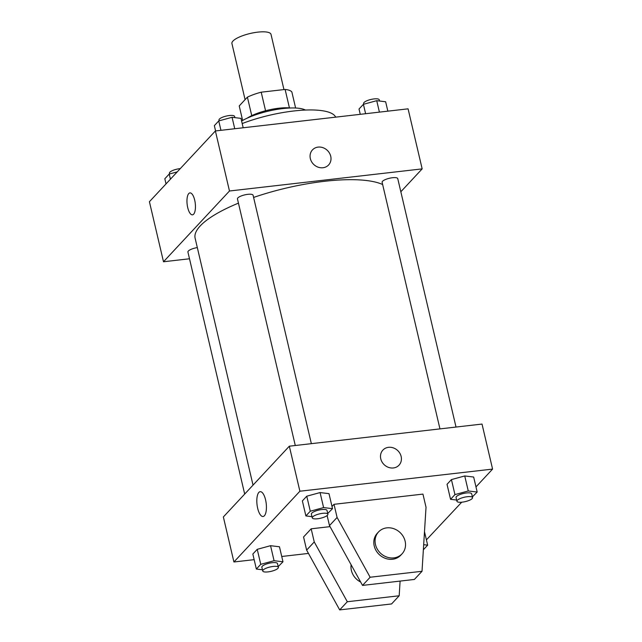 <?xml version="1.0" encoding="UTF-8"?>
<svg xmlns="http://www.w3.org/2000/svg" width="642" height="642" viewBox="0 0 642 642"><rect width="100%" height="100%" fill="white"/><g stroke="black" fill="none" stroke-linecap="round" stroke-linejoin="round"><path stroke-width="0.96" d="M283.957 89.583L271.004 34.355A20.071 5.609 166.8 0 0 257.811 32.14A20.071 5.609 166.8 0 0 231.922 43.528L245.083 99.638M242.628 120.447L239.225 105.93L247.403 97.151A27.349 7.64 166.8 0 1 261.206 92.191L285.112 89.447A27.349 7.64 166.8 0 1 291.877 92.047L295.617 108.016M251.744 115.648L247.403 97.151M289.438 107.896L285.112 89.447M265.563 110.753L261.206 92.191M247.21 118.144A28.104 7.848 -13.2 0 1 290.489 107.992M241.601 121.041A38.135 10.657 -13.2 0 1 276.269 109.525A38.135 10.657 -13.2 0 1 305.472 110.055M242.195 123.553A64.232 17.944 -13.2 0 1 335.678 117.149M189.502 258.774L163.501 261.759L149.417 201.716L215.391 130.96L408.079 108.835L422.163 168.878L400.833 191.757M163.501 261.759L229.475 191.003L215.391 130.96M194.695 200.127A11.042 4.085 83.4 0 1 192.464 214.837A11.042 4.085 83.4 0 1 187.151 204.333A11.042 4.085 83.4 0 1 189.952 192.897A11.042 4.085 83.4 0 1 194.695 200.127M382.64 184.527A100.361 28.039 166.8 0 0 324.547 181.301A100.361 28.039 166.8 0 0 253.598 197.439M238.439 203.137A100.361 28.039 166.8 0 0 195.128 238.238L253.028 485.119M229.475 191.003L422.163 168.878M197.319 247.595A8.025 2.247 166.8 0 0 187.921 252.025L244.69 494.067M311.354 443.662L253.084 195.232A8.025 2.247 166.8 0 0 247.804 194.341A8.025 2.247 166.8 0 0 237.452 198.9L295.288 445.5M439.955 428.888L382.118 182.288A8.025 2.247 -13.2 0 1 389.421 178.267A8.025 2.247 -13.2 0 1 397.751 178.62L456.021 427.05M322.958 167.747A11.042 9.782 -137 0 1 311.643 161.816A11.042 9.782 -137 0 1 312.461 149.899A11.042 9.782 -137 0 1 327.211 150.268A11.042 9.782 -137 0 1 328.616 164.954A11.042 9.782 -137 0 1 322.958 167.747M312.461 149.899A11.042 9.782 -137 0 1 327.211 150.268A11.042 9.782 -137 0 1 328.616 164.954M192.472 214.837A11.042 4.085 83.4 0 1 187.151 204.333A11.042 4.085 83.4 0 1 189.952 192.897M254.152 559.655L233.921 561.983L223.36 516.946L289.325 446.19L482.022 424.065L492.583 469.093L475.979 486.901M265.571 499.845A12.503 4.622 83.4 0 1 263.051 516.505A12.503 4.622 83.4 0 1 257.033 504.612A12.503 4.622 83.4 0 1 260.195 491.668A12.503 4.622 83.4 0 1 265.571 499.845M233.921 561.983L299.886 491.218L289.325 446.19M461.71 502.204L426.408 539.874M308.473 553.42L281.742 556.486M380.762 458.813A11.042 9.782 -137 0 1 382.881 450.114A11.042 9.782 -137 0 1 397.623 450.483A11.042 9.782 -137 0 1 399.027 465.169A11.042 9.782 -137 0 1 388.579 467.4A11.042 9.782 -137 0 1 380.762 458.813M299.886 491.218L492.583 469.093M399.027 465.169A11.042 9.782 43 0 0 397.623 450.483A11.042 9.782 43 0 0 382.881 450.114M270.547 545.692L279.463 546.775L270.547 545.692L257.233 549.327L270.547 545.692L274.07 560.707L282.986 561.782L278.195 566.605M252.836 554.038L257.233 549.327L252.836 554.038L256.359 569.053L260.756 564.334L274.07 560.707M464.744 475.955L473.66 477.038L464.744 475.955L451.43 479.59L464.744 475.955L468.259 490.969L477.183 492.045L472.392 496.868M447.033 484.301L451.43 479.59L447.033 484.301L450.556 499.316L454.945 494.597L468.259 490.969M320.077 492.566L328.993 493.65L320.077 492.566L306.764 496.202L320.077 492.566L323.6 507.581L332.516 508.657L327.725 513.48M302.366 500.912L306.764 496.202L302.366 500.912L305.889 515.927L310.279 511.209L323.6 507.581M311.169 528.807L314.251 541.944L347.306 601.739L399.18 595.776L391.572 603.945L339.69 609.9L306.635 550.106L303.562 536.977L311.169 528.807L330.044 526.641M332.002 506.466L334.009 504.315L422.942 494.099L426.023 507.236L422.019 571.284L370.137 577.238L337.09 517.452L334.009 504.315M351.126 564.775A16.058 14.228 43 0 0 360.676 582.053M399.18 595.776L400.102 581.09M422.019 571.284L414.403 579.445L362.529 585.408L329.474 525.613L327.115 515.542M402.053 553.829L400.785 555.194A16.058 14.228 -137 0 1 385.585 558.436A16.058 14.228 -137 0 1 374.214 545.941A16.058 14.228 -137 0 1 377.287 533.293L378.555 531.929A16.058 14.228 -137 0 1 400.006 532.475A16.058 14.228 -137 0 1 402.053 553.829A16.058 14.228 -137 0 1 386.853 557.079A16.058 14.228 -137 0 1 375.482 544.585A16.058 14.228 -137 0 1 378.555 531.929M306.635 550.106L314.251 541.944M339.69 609.9L347.306 601.739M362.529 585.408L370.137 577.238M329.474 525.613L337.09 517.452M360.258 114.324L359.014 109.028L363.412 104.317L376.726 100.682L385.641 101.765L387.848 111.154M365.611 113.706L363.412 104.317M379.406 112.125L376.726 100.682M379.55 101.027L379.262 99.815A8.025 2.247 166.8 0 0 373.981 98.924A8.025 2.247 166.8 0 0 363.629 103.474L363.805 104.213M215.592 130.936L214.348 125.639L218.745 120.929L232.059 117.293L240.975 118.377L243.182 127.766M220.944 130.318L218.745 120.929M234.739 128.737L232.059 117.293M234.884 117.638L234.595 116.427A8.025 2.247 166.8 0 0 229.322 115.536A8.025 2.247 166.8 0 0 218.962 120.086L219.139 120.824M166.021 183.909L164.817 178.765L169.215 174.054L177.264 171.855M170.419 179.198L169.215 174.054M180.29 168.605A8.025 2.247 166.8 0 0 179.792 168.661A8.025 2.247 166.8 0 0 169.432 173.212L169.608 173.942M456.647 500.054L450.556 499.316M472.568 497.598L471.685 493.85A8.025 2.247 166.8 0 0 466.405 492.96A8.025 2.247 166.8 0 0 456.053 497.51L456.927 501.266A8.025 2.247 166.8 0 0 465.257 501.619A8.025 2.247 166.8 0 0 472.568 497.598A8.025 2.247 166.8 0 0 467.288 496.715A8.025 2.247 166.8 0 0 456.927 501.266M454.945 494.597L451.43 479.59M477.183 492.045L473.66 477.038M423.68 544.689L427.652 545.17L423.359 549.777M427.652 545.17L424.49 531.696M311.98 516.666L305.889 515.927M327.901 514.21L327.019 510.462A8.025 2.247 166.8 0 0 321.738 509.571A8.025 2.247 166.8 0 0 311.386 514.122L312.269 517.877A8.025 2.247 166.8 0 0 320.591 518.23A8.025 2.247 166.8 0 0 327.901 514.21A8.025 2.247 166.8 0 0 322.621 513.327A8.025 2.247 166.8 0 0 312.269 517.877M310.279 511.209L306.764 496.202M332.516 508.657L328.993 493.65M262.45 569.791L256.359 569.053M278.371 567.335L277.488 563.58A8.025 2.247 166.8 0 0 272.208 562.697A8.025 2.247 166.8 0 0 261.856 567.247L262.738 571.003A8.025 2.247 166.8 0 0 271.068 571.356A8.025 2.247 166.8 0 0 278.371 567.335A8.025 2.247 166.8 0 0 273.091 566.445A8.025 2.247 166.8 0 0 262.738 571.003M260.756 564.334L257.233 549.327M282.986 561.782L279.463 546.775"/></g></svg>
